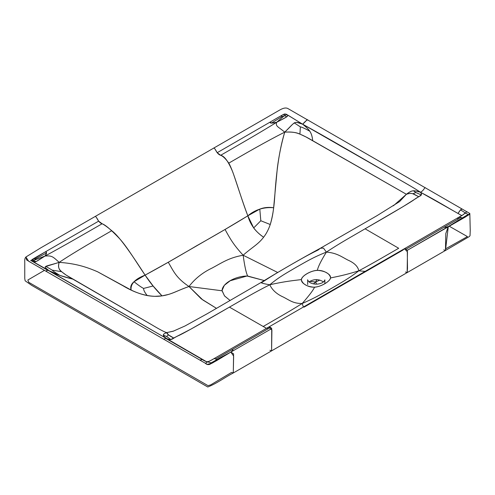<?xml version="1.0" encoding="UTF-8"?>
<svg xmlns="http://www.w3.org/2000/svg" width="495" height="495" viewBox="0 0 495 495"><rect width="100%" height="100%" fill="white"/><g stroke="black" fill="none" stroke-linecap="round" stroke-linejoin="round"><path stroke-width="0.74" d="M281.612 116.814L281.927 115.261L284.873 113.98L283.839 116.115L276.618 122.315C275.43 126.503 278.042 126.522 284.736 132.146C278.042 126.522 275.43 126.503 276.618 122.315C271.86 123.434 269.701 123.354 270.134 122.086L281.927 115.261L281.612 116.814L283.839 116.115L284.873 113.98L286.289 114.221L302.662 124.214C292.774 121.188 296.672 120.898 284.736 132.146C295.967 131.385 299.135 133.829 305.91 136.911L406.389 194.281L393.383 205.802L406.389 194.281L399.589 201.601L406.389 194.281L312.698 140.679C311.77 131.955 309.239 129.665 302.662 124.214C305.434 121.089 307.203 119.672 307.964 119.969L307.964 119.969C306.677 119.382 307.556 119.716 302.662 124.214C325.753 136.824 358.355 156.018 380.445 168.671C404.223 182.494 411.617 186.398 420.453 192.221L461.922 215.653L458.042 213.475L460.443 209.942L462.163 208.995C461.272 208.816 459.898 210.307 458.042 213.475C451.261 209.713 435.909 200.314 420.453 192.221C424.407 190.29 424.382 186.819 425.638 187.908L425.638 187.908C424.382 186.819 424.407 190.29 420.453 192.221C413.913 187.896 409.934 185.743 399.477 179.66L302.662 124.214L288.133 115.304L284.873 113.98C283.92 114.048 282.892 114.642 270.134 122.086L217.181 152.708L270.134 122.086L271.489 123.082L276.618 122.315L283.839 116.115L281.612 116.814L271.489 123.082L281.612 116.814M462.639 215.034L465.015 213.147C463.994 214.248 462.076 215.548 459.261 217.051C462.076 215.548 463.994 214.248 465.015 213.147C465.046 212.664 463.524 211.594 460.443 209.942C463.524 211.594 465.046 212.664 465.015 213.147C466.395 211.978 467.193 211.606 467.416 212.021L467.416 212.021C467.193 211.606 466.395 211.978 465.015 213.147C466.933 213.605 467.843 214.125 467.738 214.712L469.316 214.502L467.738 214.712L448.297 226.537C445.642 227.391 444.349 227.545 444.423 226.995C444.349 227.545 445.642 227.391 448.297 226.537L407.286 250.315L465.64 216.847L469.829 213.475L469.316 214.502L462.918 218.431L460.981 217.435L406.16 249.084L407.286 250.315L407.49 268.321L407.15 272.596L407.459 251.825L404.378 248.731L406.16 249.084L460.981 217.435L459.168 217.095L462.404 217.911L467.738 214.712C467.843 214.125 466.933 213.605 465.015 213.147L462.639 215.034M457.597 218.518L459.261 217.051M285.541 115.644L283.839 116.115L285.541 115.644L286.289 114.221L285.541 115.644L286.135 117.197L276.618 122.315C288.338 116.282 286.778 116.851 288.133 115.304L286.135 117.197L285.541 115.644M320.42 248.224C300.793 258.897 280.999 270.32 261.044 282.503L261.886 282.472C260.104 282.373 260.778 283.258 269.781 284.786C285.695 281.135 294.909 280.436 301.288 279.595C302.587 284.204 306.999 286.747 314.511 287.23C313.267 290.15 309.165 295.571 302.191 303.497C293.467 303.621 289.625 300.317 283.493 297.142C276.816 294.203 272.244 290.082 269.781 284.786C272.244 290.082 276.816 294.203 283.493 297.142C289.625 300.317 293.467 303.621 302.191 303.497C287.843 312.432 277.188 318.347 263.142 326.527C277.188 318.347 287.843 312.432 302.191 303.497C309.165 295.571 313.267 290.15 314.511 287.23C321.032 286.723 329.744 281.692 330.623 277.93C336.309 276.693 344.433 275.362 358.801 270.815C374.269 262.529 384.522 256.379 398.692 248.267L365.081 228.814C386.218 216.662 407.985 203.928 413.641 200.029C419.902 195.117 423.151 196.243 420.453 192.221C413.839 190.563 413.146 189.331 406.389 194.281C412.632 192.277 413.48 194.096 418.751 196.713L421.27 194.912C421.746 194.492 421.474 193.595 420.453 192.221C417.415 191.175 415.082 190.717 413.467 190.847C411.871 190.693 409.514 191.837 406.389 194.281C409.39 193.304 411.549 193.143 412.861 193.799L415.899 192.543L421.27 194.912L415.899 192.543L413.467 190.847L415.899 192.543L412.861 193.799L418.751 196.713L403.32 206.483L365.081 228.814C351.029 237.043 340.238 242.884 326.391 252.103L323.513 248.125L320.42 248.224L323.513 248.125L326.391 252.103C340.238 242.884 351.029 237.043 365.081 228.814L398.692 248.267C384.522 256.379 374.269 262.529 358.801 270.815C348.406 278.821 340.993 282.725 332.04 288.047C322.814 293.219 316.051 297.501 302.191 303.497L303.385 307.036L302.191 303.497C316.051 297.501 322.814 293.219 332.04 288.047C340.993 282.725 348.406 278.821 358.801 270.815C344.433 275.362 336.309 276.693 330.623 277.93C329.794 273.593 325.382 271.043 317.4 270.295C317.963 266.984 320.958 260.921 326.391 252.103C336.662 252.877 341.6 256.812 347.787 260.017C354.309 262.87 357.984 266.471 358.801 270.815L365.124 271.396L358.801 270.815C357.984 266.471 354.309 262.87 347.787 260.017C341.6 256.812 336.662 252.877 326.391 252.103C320.958 260.921 317.963 266.984 317.4 270.295C310.662 270.678 301.95 275.709 301.288 279.595C294.909 280.436 285.695 281.135 269.781 284.786C279.675 276.495 287.218 272.665 296.134 267.319C305.396 262.171 312.029 257.815 326.391 252.103C312.029 257.815 305.396 262.171 296.134 267.319C287.218 272.665 279.675 276.495 269.781 284.786C253.811 292.78 243.695 299.011 229.439 307.129L190.761 329.2L170.8 339.521L166.555 336.495L168.498 334.88L166.555 336.495L163.468 335.183L166.555 336.495L170.8 339.521C170.088 339.78 168.752 339.502 166.79 338.673L33.852 262.115C32.119 261.323 31.352 260.692 31.556 260.234C31.668 259.683 32.701 259.089 45.59 251.726L98.629 221.154L102.125 223.752C86.111 232.953 62.655 246.615 44.977 256.051C62.655 246.615 86.111 232.953 102.125 223.752C104.16 224.699 107.372 227.013 111.752 230.695C120.396 237.247 133.817 257.74 145.091 275.133C135.036 278.982 130.377 283.951 131.107 290.027C136.564 292.675 141.923 294.519 147.194 295.558C152.503 296.48 157.441 296.592 162.026 295.88L153.116 285.986L145.091 275.133L134.009 281.723C138.086 285.009 141.279 287.249 143.575 288.43C143.513 290.07 144.719 292.44 147.194 295.558C144.719 292.44 143.513 290.07 143.575 288.43L153.116 285.986L143.575 288.43C141.279 287.249 138.086 285.009 134.009 281.723C131.088 284.21 130.123 286.976 131.107 290.027L97.62 271.792C85.388 266.465 74.522 263.42 59.183 262.362C74.374 252.159 96.556 239.481 111.752 230.695C96.556 239.481 74.374 252.159 59.183 262.362L45.905 266.452C44.333 267.015 45.367 268.42 48.993 270.666L59.926 275.424L72.864 279.143C67.92 276.389 64.189 273.908 61.658 271.693L52.235 270.146C52.544 270.777 55.106 272.535 59.926 275.424C55.106 272.535 52.544 270.777 52.235 270.146L45.905 266.452L52.235 270.146L61.658 271.693C58.75 269.806 57.921 266.694 59.183 262.362C74.522 263.42 85.388 266.465 97.62 271.792L122.939 285.745C134.009 292.403 144.651 295.93 154.879 296.332L162.026 295.88L168.461 294.445C175.1 292.514 179.209 289.872 188.985 286.512L201.261 298.856L216.532 308.385L202.777 299.927L188.985 286.512L222.057 290.788L188.985 286.512C194.968 278.673 202.69 272.504 212.163 268.012C221.779 262.876 228.919 257.678 243.156 255.234L277.701 272.479L243.156 255.234C228.919 257.678 221.779 262.876 212.163 268.012C202.69 272.504 194.968 278.673 188.985 286.512C176.529 290.874 171.647 294.457 162.026 295.88C155.715 289.618 150.072 282.701 145.091 275.133L168.281 262.239C173.72 271.582 176.158 277.918 188.985 286.512C176.158 277.918 173.72 271.582 168.281 262.239L225.052 229.463C230.231 238.955 233.529 244.796 243.156 255.234C244.579 265.815 246.077 272.745 247.636 276.018C235.199 275.981 221.964 283.623 222.057 290.788L224.588 295.991L230.144 300.527L224.47 295.862L222.045 290.509L224.34 285.299L230.212 280.739L246.999 276.012L264.287 280.56L247.636 276.018C246.077 272.745 244.579 265.815 243.156 255.234C252.023 247.29 258.006 244.598 263.618 237.223C266.347 233.714 268.556 229.482 270.251 224.513L260.815 220.745L259.795 209.1L260.815 220.745L253.675 227.929L260.815 220.745L270.251 224.513C271.829 219.52 272.955 213.933 273.636 207.739L277.336 168.034C278.994 155.3 281.463 143.333 284.736 132.146C265.796 141.638 244.072 154.31 228.789 163.127C244.072 154.31 265.796 141.638 284.736 132.146C291.283 125.718 292.192 124.276 294.414 122.97C295.663 121.912 298.411 122.327 302.662 124.214C305.935 126.782 308.305 129.102 309.765 131.181C311.355 133.403 312.333 136.564 312.698 140.679C307.909 137.833 303.652 135.655 299.914 134.139L300.366 126.893C301.61 126.974 304.741 128.409 309.765 131.181C304.741 128.409 301.61 126.974 300.366 126.893L294.414 122.97L300.366 126.893L299.914 134.139C296.684 132.431 291.629 131.769 284.736 132.146C278.784 151.421 276.222 174.129 274.62 198.173C273.945 208.178 272.491 216.952 270.251 224.513C268.556 229.482 266.347 233.714 263.618 237.223C258.006 244.598 252.023 247.29 243.156 255.234C233.529 244.796 230.231 238.955 225.052 229.463L247.834 215.814C234.29 224.185 217.206 234.178 196.571 245.798C176.276 257.808 159.118 267.585 145.091 275.133C136.682 262.771 126.924 246.46 119.035 238.083C110.892 229.606 105.256 224.829 102.125 223.752C97.397 222.236 96.779 215.628 94.879 216.655L94.879 216.655C95.51 216.129 96.11 216.624 98.629 221.154L45.59 251.726L46.431 253.013C46.623 253.36 46.14 254.374 44.977 256.051C52.031 255.488 52.742 256.596 59.183 262.362C52.742 256.596 52.031 255.488 44.977 256.051C46.747 253.403 46.951 251.961 45.59 251.726L31.556 260.234L34.365 260.147L44.977 256.051L36.246 261.471L33.852 262.115C35.51 261.917 34.532 262.82 44.977 256.051L34.365 260.147L31.556 260.234L31.971 261.051L48.993 270.666C42.694 265.567 43.053 267.319 59.183 262.362C56.869 269.428 61.12 271.241 66.355 275.214L151.798 324.782C159.817 329.608 164.816 332.213 166.803 332.597L173.782 331.031L166.803 332.597L173.17 331.229L166.803 332.597L168.498 334.88L173.844 338.11C169.036 335.666 166.691 333.828 166.803 332.597C164.154 333.494 163.041 334.354 163.468 335.183C163.511 335.963 164.618 337.126 166.79 338.673C172.613 340.888 171.221 338.698 179.586 335.164C186.337 331.891 208.395 319.331 229.439 307.129L266.483 328.346L229.439 307.129C243.695 299.011 253.811 292.78 269.781 284.786C260.778 283.258 260.104 282.373 261.886 282.472C274.211 274.317 281.24 270.431 290.287 265.128C299.296 260.011 306.424 255.723 318.161 249.981L320.42 248.224L376.98 215.696L399.626 201.57M263.618 237.223C255.661 231.914 250.402 224.773 247.834 215.814C242.457 201.7 236.666 183.101 232.885 172.353C228.535 161.679 224.47 155.999 220.671 155.306C215.95 153.79 215.331 147.182 213.432 148.209L213.432 148.209C214.063 147.689 214.663 148.178 217.181 152.708L220.671 155.306C236.604 146.062 260.277 132.518 276.618 122.315C260.277 132.518 236.604 146.062 220.671 155.306C222.96 156.104 225.671 158.716 228.789 163.127C233.832 171.759 240.199 196.323 247.834 215.814L259.795 209.1C264.033 207.454 268.643 207.003 273.636 207.739C263.779 206.929 255.185 209.62 247.834 215.814L253.675 227.929C256.082 231.202 259.399 234.302 263.618 237.223M459.379 219.953L457.634 221.444L448.297 226.537L445.797 233.566L445.463 250.476L448.297 226.537L462.404 217.911L463.011 217.837L462.918 218.431L457.634 221.444L459.379 219.953L457.361 220.869L463.011 217.837L459.379 219.953M304.085 307.147L402.905 250.099L404.378 248.731L462.949 214.849M35.64 258.823L34.365 260.147L35.64 258.823L33.778 258.532L35.64 258.823L46.431 253.013L35.64 258.823M208.166 362.161L207.64 361.74C209.305 361.294 211.464 360.242 214.118 358.584L215.789 358.993L270.61 327.344L271.73 328.575L271.6 350.856L271.904 330.085L268.822 326.991L267.331 328.364M207.64 361.74L205.413 363.293C206.545 364.493 207.974 364.858 209.701 364.388L211.074 362.897L207.64 361.74C209.305 361.294 211.464 360.242 214.118 358.584C215.529 358.671 216.365 359.079 216.618 359.815L211.074 362.897L209.701 364.388L216.507 360.694L216.618 359.815L216.507 360.694L230.831 352.094L221.667 356.945L216.358 360.236L221.76 357.625L219.972 358.17L221.667 356.945L211.074 362.897L207.64 361.74C206.551 361.901 204.608 361.078 201.805 359.265L200.166 360.261L205.413 363.293L207.64 361.74C206.551 361.901 204.608 361.078 201.805 359.265L202.245 359.457L200.166 360.261L45.961 271.235L47.768 270.27L47.334 270.084L45.961 271.235L28.636 261.23L25.901 256.998L26.606 259.918L31.73 263.012L207.294 364.376L212.299 363.089L230.831 352.094C232.953 350.188 233.461 349.297 232.353 349.433C233.461 349.297 232.953 350.188 230.831 352.094L271.73 328.575L230.831 352.094L233.628 356.06L233.287 372.976L233.597 353.857L230.831 352.094L216.618 359.815L215.789 358.993L270.61 327.344L268.822 326.991L404.378 248.731M213.945 358.683L214.032 358.628C210.282 360.812 208.178 361.833 207.708 361.69L206.137 361.523L202.245 359.457L204.571 360.83M33.617 261.094L31.971 261.051L33.617 261.094L34.365 260.147L33.617 261.094L36.246 261.471L33.617 261.094M206.267 361.567L166.79 338.673L206.267 361.567M269.917 350.274L271.6 350.856L407.15 272.596L405.467 272.015M443.78 249.895L445.463 250.476L469.477 236.455L470.046 235.62L470.238 230.249L469.829 213.475L287.873 108.541C286.011 107.526 283.387 107.966 279.991 109.878L40.602 247.958L25.901 256.998C24.181 259.102 24.936 260.556 24.75 265.456L24.769 278.555L25.14 280.807L31.618 285.318L207.745 386.991C216.934 383.458 224.674 377.425 233.287 372.976L231.604 372.395L233.287 372.976L271.6 350.856M445.785 248.738L467.447 236.598L449.07 226.128M44.451 270.357L27.838 280.022L28.815 282.354L208.024 385.648L210.666 384.9L231.604 372.395M305.65 284.934C299.568 281.562 300.05 277.806 307.104 273.655C314.294 269.577 320.81 269.299 326.65 272.813C332.423 276.006 331.761 279.663 324.652 283.784C317.518 287.886 311.182 288.269 305.65 284.934M308.998 281.915C313.849 278.883 318.687 278.889 323.526 281.94M319.875 280.083L315.73 281.952L316.757 279.626L315.73 281.952L313.409 283.876L315.73 281.952L316.497 284.161L315.73 281.952L309.647 281.395L315.73 281.952L319.875 280.083M173.188 331.223L172.644 331.384M163.635 339.174L165.788 338.413L163.635 339.174M48.597 270.753L48.993 270.666L48.597 270.753M165.454 338.246L202.245 359.457M48.993 270.666C57.581 274.954 61.733 276.315 72.864 279.143L151.798 324.782C159.817 329.608 164.816 332.213 166.803 332.597C162.224 334.007 162.218 336.031 166.79 338.673L48.993 270.666M324.856 283.666L324.862 279.836L324.237 281.197L322.394 282.725C318.291 284.631 314.183 284.619 310.074 282.682C307.952 280.733 307.154 279.78 307.68 279.817L307.692 284.551M268.822 326.991L214.032 358.628M47.458 270.122L30.603 260.351L47.768 270.27M166.382 338.784L201.904 359.296M407.15 272.596L445.463 250.476M261.044 282.503L207.089 313.799L184.901 326.032L173.17 331.229"/></g></svg>
